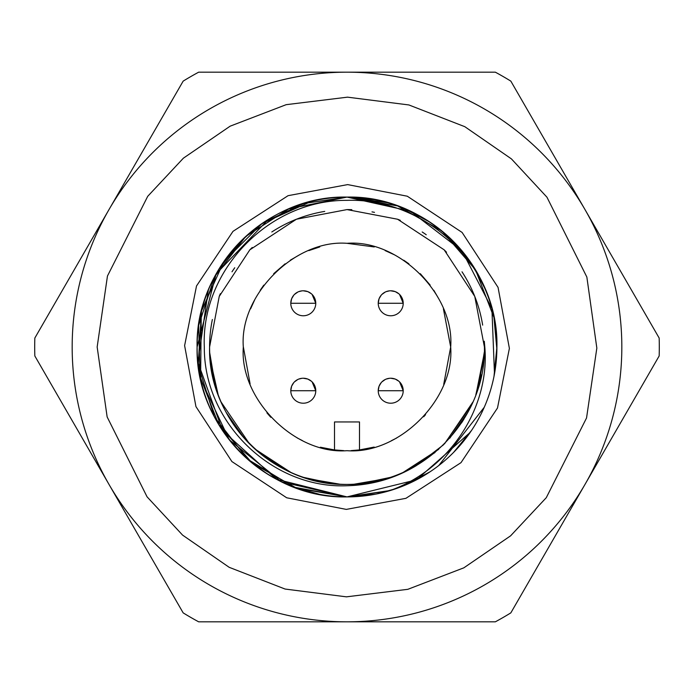 <?xml version="1.0" encoding="UTF-8"?>
<svg xmlns="http://www.w3.org/2000/svg" width="694" height="694" viewBox="0 0 694 694"><rect width="100%" height="100%" fill="white"/><g stroke="black" fill="none" stroke-linecap="round" stroke-linejoin="round"><path stroke-width="1.04" d="M72.176 345.803A274.824 274.824 0 0 1 347 72.176A274.824 274.824 0 0 0 72.176 345.803A274.824 274.824 0 0 0 347 621.824L198.666 621.824A312.3 312.3 0 0 1 183.164 612.871L34.83 355.953A312.3 312.3 0 0 1 34.83 338.047L183.164 81.129A312.3 312.3 0 0 1 198.666 72.176L347 72.176A274.824 274.824 0 0 1 621.824 348.197A274.824 274.824 0 0 1 347 621.824L495.334 621.824A312.3 312.3 0 0 0 510.836 612.871L659.17 355.953A312.3 312.3 0 0 0 659.17 338.047L510.836 81.129A312.3 312.3 0 0 0 495.334 72.176L347 72.176A274.824 274.824 0 0 1 621.824 348.197M470.194 432.405L416.539 479.806L347 496.904A149.904 149.904 0 0 0 490.858 304.857A149.904 149.904 0 0 0 197.105 345.716A149.904 149.904 0 0 0 347 496.904C266.895 498.96 195.04 427.105 197.096 347C195.04 266.895 266.895 195.04 347 197.096L410.536 211.228L462.013 250.855L491.899 308.587L494.475 373.893M184.613 345.612L196.506 285.98L233.002 231.345L288.079 195.673L347.694 184.604L407.309 196.22L462.109 232.447L498.058 287.394L509.387 348.388L497.494 408.02L460.998 462.655L405.921 498.327L346.306 509.396L286.691 497.78L231.891 461.553L195.942 406.606L184.613 345.612M320.055 494.466L293.588 487.067M267.849 474.306L251.705 462.716M347.989 197.096L397.757 205.953M484.256 407.265L438.825 465.483M375.766 494.119L347 496.904L293.84 487.162L247.611 459.211L214.281 416.686L198.189 365.087L201.512 310.903L223.772 261.647L262.028 223.503L311.311 201.407M484.291 341.24L484.802 347C489.964 406.398 450.71 469.482 389.143 490.858L347 496.904L390.444 490.467L347 496.904L276.481 479.285L222.592 430.636L197.868 362.181L208.347 290.014M219.2 268.647L241.026 240.983M288.652 208.92L347 197.096L303.373 203.585L263.494 222.514L303.373 203.585L347 197.096L397.462 205.849L442.035 231.076L475.52 269.845L493.998 317.609M197.105 345.716A149.904 149.904 0 0 0 347 496.904L281.573 481.87L229.341 439.892L200.609 379.254L201.277 311.832M268.344 219.391L216.103 273.939L197.096 347C195.04 427.105 266.895 498.96 347 496.904L296.624 488.186L252.122 463.045L218.636 424.424L200.089 376.79L198.657 325.425L214.55 276.802L245.832 236.385L288.86 208.833M493.946 317.384L496.887 349.36M496.704 354.755L495.984 363.604M454.093 451.898L471.564 430.393L453.598 452.393M347.33 197.096L387.651 202.709M430.176 471.712L404.342 485.505M396.517 488.489L376.781 493.92M347.043 197.096L374.378 199.62M404.463 208.547L430.185 222.288M472.484 264.995L485.47 289.572M493.981 317.54L496.904 347.017L493.998 376.391M496.826 351.754L495.663 366.259M347 197.096C427.105 195.04 498.96 266.895 496.904 347M324.731 211.401A137.412 137.412 0 0 0 271.805 231.987M252.26 247.472A137.412 137.412 0 0 0 249.831 249.831M234.746 267.754A137.412 137.412 0 0 0 231.987 271.805M220.345 293.692A137.412 137.412 0 0 0 219.235 296.416M212.364 319.509A137.412 137.412 0 0 0 416.227 465.7L443.561 444.767M490.849 304.866C472.467 242.596 410.397 198.232 347 200.349C268.517 199.803 200.913 270.868 204.314 347C203.81 423.366 272.985 489.07 347 485.739C371.958 485.132 395.033 478.452 416.218 465.7M347 209.588L397.584 219.235L444.169 249.831L474.765 296.416L484.412 347C486.294 420.425 420.425 486.294 347 484.412C273.575 486.294 207.706 420.425 209.588 347L219.235 296.416L249.831 249.831L296.416 219.235L347 209.588A137.412 137.412 0 0 1 351.841 209.675M351.129 450.606L359.492 449.929L374.161 447.075M391.303 440.742L396.569 438.07M423.687 416.782L425.552 414.674M443.726 384.337L450.684 347L443.405 308.839M439.137 299.452L433.785 290.266M430.185 285.113L420.312 273.688M408.879 263.807L403.735 260.215M394.548 254.863L385.161 250.595M374.257 246.951L347 243.316C398.989 239.213 454.787 294.993 450.684 347C454.787 398.998 399.007 454.787 347 450.684C295.011 454.787 239.213 399.007 243.316 347C239.213 295.002 294.993 239.213 347 243.316M312.109 294.447L315.77 303.278A12.492 12.492 0 0 1 303.278 315.77A12.492 12.492 0 0 1 290.786 303.278L291.601 298.845M291.662 298.68L293.779 295.167M294.447 294.447L297.83 292.035M298.68 291.662L302.02 290.847M312.109 381.891L315.77 390.722A12.492 12.492 0 0 1 303.278 403.214A12.492 12.492 0 0 1 290.786 390.722L291.601 386.289M291.662 386.124L293.779 382.611M294.447 381.891L297.83 379.479M298.68 379.106L302.02 378.291M399.553 381.891L403.214 390.722A12.492 12.492 0 0 1 390.722 403.214A12.492 12.492 0 0 1 378.23 390.722L379.045 386.289M379.106 386.124L381.223 382.611M381.891 381.891L385.274 379.479M386.124 379.106L389.464 378.291M399.553 294.447L403.214 303.278A12.492 12.492 0 0 1 390.722 315.77A12.492 12.492 0 0 1 378.23 303.278L379.045 298.845M379.106 298.68L381.223 295.167M381.891 294.447L385.274 292.035M386.124 291.662L389.464 290.847M234.442 268.188L232.273 271.371M209.709 352.734L215.565 387.079M221.056 401.965L249.372 443.7M254.95 449.027L290.89 472.432M307.685 478.66L340.069 484.239M360.203 483.77L390.366 477.385M409.512 469.361L435.025 452.514M449.755 438.235L467.921 412.253M475.824 394.817L483.857 359.31M210.135 359.18L218.194 394.869M226.079 412.262L244.279 438.27M259.009 452.54L284.531 469.387M303.686 477.403L333.831 483.779M353.992 484.23L386.315 478.66M403.162 472.406L438.669 449.365M444.663 443.657L472.952 401.939M478.478 386.922L484.317 352.084M482.66 325.122A137.412 137.412 0 0 0 462.013 271.805M446.528 252.26A137.412 137.412 0 0 0 444.169 249.831M426.246 234.746A137.412 137.412 0 0 0 422.195 231.987M400.308 220.345A137.412 137.412 0 0 0 397.584 219.235M374.491 212.364A137.412 137.412 0 0 0 372.001 211.878M209.762 353.914L209.996 357.523M237.955 430.618L241.07 434.522M276.073 464.685L280.992 467.522M305.256 477.923L319.839 481.688M387.347 478.357L390.696 477.281M461.475 422.993L463.878 419.245M480.135 381.006L481.558 374.855M483.892 358.963L484.048 356.976M465.622 277.643L463.991 274.919M229.029 417.458L234.234 425.509M263.451 456.088L270.261 460.99M371.437 482.217L381.882 479.901M444.29 444.039L471.573 405.001M476.127 393.975L484.273 353.133M319.743 246.951L308.839 250.595M299.452 254.863L290.266 260.215M285.121 263.807L273.688 273.688M263.798 285.13L260.215 290.266M254.863 299.452L250.595 308.839M243.316 346.714L250.1 383.895M266.912 412.852L270.773 417.285M297.206 437.94L302.419 440.612M320.376 447.222L334.508 449.929L343.738 450.632M303.278 290.786A12.492 12.492 0 0 1 315.77 303.278L290.786 303.278A12.492 12.492 0 0 1 303.278 290.786A12.492 12.492 0 0 1 315.77 303.278A12.492 12.492 0 0 1 303.278 315.77A12.492 12.492 0 0 1 290.786 303.278A12.492 12.492 0 0 1 303.278 290.786L307.711 291.601M307.876 291.662L311.389 293.779M303.278 378.23A12.492 12.492 0 0 1 315.77 390.722L290.786 390.722A12.492 12.492 0 0 1 303.278 378.23A12.492 12.492 0 0 1 315.77 390.722A12.492 12.492 0 0 1 303.278 403.214A12.492 12.492 0 0 1 290.786 390.722A12.492 12.492 0 0 1 303.278 378.23L307.711 379.045M307.876 379.106L311.389 381.223M390.722 378.23A12.492 12.492 0 0 1 403.214 390.722L378.23 390.722A12.492 12.492 0 0 1 390.722 378.23A12.492 12.492 0 0 1 403.214 390.722A12.492 12.492 0 0 1 390.722 403.214A12.492 12.492 0 0 1 378.23 390.722A12.492 12.492 0 0 1 390.722 378.23L395.155 379.045M395.32 379.106L398.833 381.223M390.722 290.786A12.492 12.492 0 0 1 403.214 303.278L378.23 303.278A12.492 12.492 0 0 1 390.722 290.786A12.492 12.492 0 0 1 403.214 303.278A12.492 12.492 0 0 1 390.722 315.77A12.492 12.492 0 0 1 378.23 303.278A12.492 12.492 0 0 1 390.722 290.786L395.155 291.601M395.32 291.662L398.833 293.779M334.508 449.929L334.508 421.952L359.492 421.952L359.492 449.929M97.16 347L107.457 276.021L147.718 196.315L183.398 158.171L230.139 126.178L286.162 104.681L347.547 97.16L408.896 104.95L464.824 126.69L511.417 158.891L546.941 197.183L586.855 277.062L596.84 348.093L586.543 417.979L546.282 497.685L510.602 535.829L463.861 567.822L407.838 589.319L346.453 596.84L285.104 589.05L229.176 567.31L182.583 535.109L147.059 496.817L107.145 416.938L97.16 347M347 496.904A149.904 149.904 0 0 0 389.143 490.858"/></g></svg>
